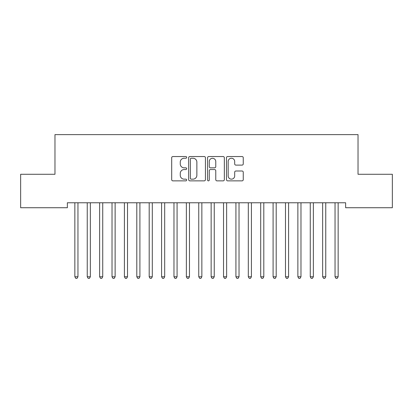 <?xml version="1.0" encoding="UTF-8"?>
<svg xmlns="http://www.w3.org/2000/svg" width="413" height="413" viewBox="0 0 413 413"><rect width="100%" height="100%" fill="white"/><g stroke="black" fill="none" stroke-linecap="round" stroke-linejoin="round"><path stroke-width="0.62" d="M186.676 157.389A0.852 0.852 0 0 0 185.824 156.537L172.902 156.537A1.218 1.218 0 0 0 171.689 157.751L171.689 179.645A1.218 1.218 0 0 0 172.902 180.858L185.824 180.858A0.852 0.852 0 0 0 186.676 180.006A0.852 0.852 0 0 0 185.824 179.159L184.152 179.159A3.893 3.893 0 0 1 180.259 175.267L180.259 173.439A3.893 3.893 0 0 1 184.152 169.552L185.824 169.552A0.852 0.852 0 0 0 186.676 168.7A0.852 0.852 0 0 0 185.824 167.848L184.152 167.848A3.893 3.893 0 0 1 180.259 163.956L180.259 162.128A3.893 3.893 0 0 1 184.152 158.241L185.824 158.241A0.852 0.852 0 0 0 186.676 157.389M242.044 165.112A1.218 1.218 0 0 0 243.257 163.894L243.257 157.751A1.218 1.218 0 0 0 242.044 156.537L227.692 156.537A1.218 1.218 0 0 0 226.474 157.751L226.474 179.645A1.218 1.218 0 0 0 227.692 180.858L242.044 180.858A1.218 1.218 0 0 0 243.257 179.645L243.257 172.226A1.218 1.218 0 0 0 242.044 171.008L235.9 171.008A1.218 1.218 0 0 0 234.682 172.226L234.682 175.902A3.252 3.252 0 0 1 231.43 179.159A3.252 3.252 0 0 1 228.177 175.902L228.177 161.493A3.252 3.252 0 0 1 231.43 158.241A3.252 3.252 0 0 1 234.682 161.493L234.682 163.894A1.218 1.218 0 0 0 235.9 165.112L242.044 165.112M345.64 202.773L67.36 202.773L67.36 207.729L20.65 207.729L20.65 174.276L54.97 174.276L54.97 134.628L358.03 134.628L358.03 174.276L392.35 174.276L392.35 207.729L345.64 207.729L345.64 202.773M205.437 157.751A1.218 1.218 0 0 0 204.218 156.537L189.866 156.537A1.218 1.218 0 0 0 188.653 157.751L188.653 179.645A1.218 1.218 0 0 0 189.866 180.858L204.218 180.858A1.218 1.218 0 0 0 205.437 179.645L205.437 157.751M208.782 156.537L223.134 156.537A1.218 1.218 0 0 1 224.347 157.751L224.347 179.645A1.218 1.218 0 0 1 223.134 180.858L216.99 180.858A1.218 1.218 0 0 1 215.772 179.645L215.772 170.765A1.218 1.218 0 0 0 214.559 169.552L210.485 169.552A1.218 1.218 0 0 0 209.267 170.765L209.267 180.006A0.852 0.852 0 0 1 208.415 180.858A0.852 0.852 0 0 1 207.563 180.006L207.563 157.751A1.218 1.218 0 0 1 208.782 156.537M191.209 158.241A0.852 0.852 0 0 0 190.357 159.093L190.357 178.308A0.852 0.852 0 0 0 191.209 179.159L192.969 179.159A3.893 3.893 0 0 0 196.862 175.267L196.862 162.128A3.893 3.893 0 0 0 192.969 158.241L191.209 158.241M215.772 161.555A3.252 3.252 0 0 0 212.519 158.298A3.252 3.252 0 0 0 209.267 161.555L209.267 166.63A1.218 1.218 0 0 0 210.485 167.848L214.559 167.848A1.218 1.218 0 0 0 215.772 166.63L215.772 161.555M74.691 202.773L74.768 202.953A1.239 1.239 -179.3 0 1 74.856 203.413L74.856 276.762L77.954 276.762L77.954 203.413A1.239 1.239 -179.3 0 1 78.042 202.953L78.119 202.773M77.954 276.762L77.024 278.372L75.785 278.372L74.856 276.762M87.081 202.773L87.158 202.953A1.239 1.239 -179.3 0 1 87.246 203.413L87.246 276.762L90.344 276.762L90.344 203.413A1.239 1.239 -179.3 0 1 90.432 202.953L90.509 202.773M90.344 276.762L89.414 278.372L88.175 278.372L87.246 276.762M99.471 202.773L99.548 202.953A1.239 1.239 -179.3 0 1 99.636 203.413L99.636 276.762L102.734 276.762L102.734 203.413A1.239 1.239 -179.3 0 1 102.822 202.953L102.899 202.773M102.734 276.762L101.804 278.372L100.566 278.372L99.636 276.762M111.861 202.773L111.938 202.953A1.239 1.239 -179.3 0 1 112.026 203.413L112.026 276.762L115.124 276.762L115.124 203.413A1.239 1.239 -179.3 0 1 115.212 202.953L115.289 202.773M115.124 276.762L114.194 278.372L112.956 278.372L112.026 276.762M124.251 202.773L124.328 202.953A1.239 1.239 -179.3 0 1 124.416 203.413L124.416 276.762L127.514 276.762L127.514 203.413A1.239 1.239 -179.3 0 1 127.602 202.953L127.679 202.773M127.514 276.762L126.584 278.372L125.346 278.372L124.416 276.762M136.641 202.773L136.718 202.953A1.239 1.239 -179.3 0 1 136.806 203.413L136.806 276.762L139.904 276.762L139.904 203.413A1.239 1.239 -179.3 0 1 139.992 202.953L140.069 202.773M139.904 276.762L138.974 278.372L137.736 278.372L136.806 276.762M149.031 202.773L149.108 202.953A1.239 1.239 -179.3 0 1 149.196 203.413L149.196 276.762L152.294 276.762L152.294 203.413A1.239 1.239 -179.3 0 1 152.382 202.953L152.459 202.773M152.294 276.762L151.364 278.372L150.125 278.372L149.196 276.762M161.421 202.773L161.498 202.953A1.239 1.239 -179.3 0 1 161.586 203.413L161.586 276.762L164.684 276.762L164.684 203.413A1.239 1.239 -179.3 0 1 164.772 202.953L164.849 202.773M164.684 276.762L163.754 278.372L162.516 278.372L161.586 276.762M173.811 202.773L173.888 202.953A1.239 1.239 -179.3 0 1 173.976 203.413L173.976 276.762L177.074 276.762L177.074 203.413A1.239 1.239 -179.3 0 1 177.162 202.953L177.239 202.773M177.074 276.762L176.144 278.372L174.905 278.372L173.976 276.762M186.201 202.773L186.278 202.953A1.239 1.239 -179.3 0 1 186.366 203.413L186.366 276.762L189.464 276.762L189.464 203.413A1.239 1.239 -179.3 0 1 189.552 202.953L189.629 202.773M189.464 276.762L188.534 278.372L187.296 278.372L186.366 276.762M198.591 202.773L198.668 202.953A1.239 1.239 -179.3 0 1 198.756 203.413L198.756 276.762L201.854 276.762L201.854 203.413A1.239 1.239 -179.3 0 1 201.942 202.953L202.019 202.773M201.854 276.762L200.924 278.372L199.685 278.372L198.756 276.762M210.981 202.773L211.058 202.953A1.239 1.239 -179.3 0 1 211.146 203.413L211.146 276.762L214.244 276.762L214.244 203.413A1.239 1.239 -179.3 0 1 214.332 202.953L214.409 202.773M214.244 276.762L213.314 278.372L212.076 278.372L211.146 276.762M223.371 202.773L223.448 202.953A1.239 1.239 -179.3 0 1 223.536 203.413L223.536 276.762L226.634 276.762L226.634 203.413A1.239 1.239 -179.3 0 1 226.722 202.953L226.799 202.773M226.634 276.762L225.704 278.372L224.465 278.372L223.536 276.762M235.761 202.773L235.838 202.953A1.239 1.239 -179.3 0 1 235.926 203.413L235.926 276.762L239.024 276.762L239.024 203.413A1.239 1.239 -179.3 0 1 239.112 202.953L239.189 202.773M239.024 276.762L238.094 278.372L236.856 278.372L235.926 276.762M248.151 202.773L248.228 202.953A1.239 1.239 -179.3 0 1 248.316 203.413L248.316 276.762L251.414 276.762L251.414 203.413A1.239 1.239 -179.3 0 1 251.502 202.953L251.579 202.773M251.414 276.762L250.484 278.372L249.245 278.372L248.316 276.762M260.541 202.773L260.618 202.953A1.239 1.239 -179.3 0 1 260.706 203.413L260.706 276.762L263.804 276.762L263.804 203.413A1.239 1.239 -179.3 0 1 263.892 202.953L263.969 202.773M263.804 276.762L262.875 278.372L261.635 278.372L260.706 276.762M272.931 202.773L273.008 202.953A1.239 1.239 -179.3 0 1 273.096 203.413L273.096 276.762L276.194 276.762L276.194 203.413A1.239 1.239 -179.3 0 1 276.282 202.953L276.359 202.773M276.194 276.762L275.264 278.372L274.025 278.372L273.096 276.762M285.321 202.773L285.398 202.953A1.239 1.239 -179.3 0 1 285.486 203.413L285.486 276.762L288.584 276.762L288.584 203.413A1.239 1.239 -179.3 0 1 288.672 202.953L288.749 202.773M288.584 276.762L287.655 278.372L286.415 278.372L285.486 276.762M297.711 202.773L297.788 202.953A1.239 1.239 -179.3 0 1 297.876 203.413L297.876 276.762L300.974 276.762L300.974 203.413A1.239 1.239 -179.3 0 1 301.062 202.953L301.139 202.773M300.974 276.762L300.045 278.372L298.805 278.372L297.876 276.762M310.101 202.773L310.178 202.953A1.239 1.239 -179.3 0 1 310.266 203.413L310.266 276.762L313.364 276.762L313.364 203.413A1.239 1.239 -179.3 0 1 313.452 202.953L313.529 202.773M313.364 276.762L312.435 278.372L311.195 278.372L310.266 276.762M322.491 202.773L322.568 202.953A1.239 1.239 -179.3 0 1 322.656 203.413L322.656 276.762L325.754 276.762L325.754 203.413A1.239 1.239 -179.3 0 1 325.842 202.953L325.919 202.773M325.754 276.762L324.825 278.372L323.585 278.372L322.656 276.762M334.881 202.773L334.958 202.953A1.239 1.239 -179.3 0 1 335.046 203.413L335.046 276.762L338.144 276.762L338.144 203.413A1.239 1.239 -179.3 0 1 338.232 202.953L338.309 202.773M338.144 276.762L337.214 278.372L335.975 278.372L335.046 276.762"/></g></svg>
